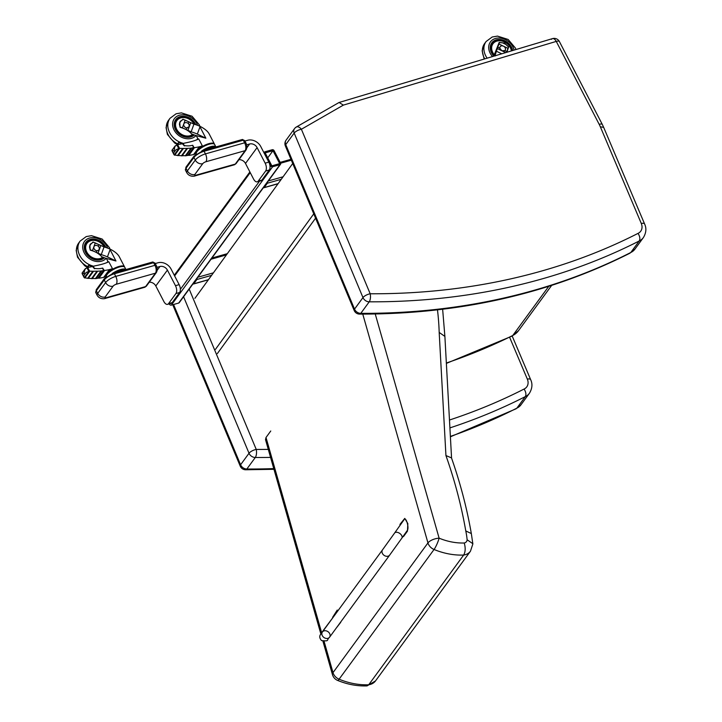<?xml version="1.0" encoding="UTF-8"?>
<svg xmlns="http://www.w3.org/2000/svg" width="722" height="722" viewBox="0 0 722 722"><rect width="100%" height="100%" fill="white"/><g stroke="black" fill="none" stroke-linecap="round" stroke-linejoin="round"><path stroke-width="1.08" d="M285.38 145.961L285.38 145.961A5.92 2.157 -22.7 0 1 285.741 144.608A5.92 4.72 -143.8 0 1 286.065 140.185A5.92 5.92 0 0 0 285.38 145.961L354.177 310.469A5.92 5.92 0 0 0 359.61 314.106A5.92 2.401 -89.8 0 0 360.792 313.357A5.92 4.72 -143.8 0 1 354.529 309.115A5.92 2.157 157.3 0 0 354.177 310.469M551.5 39.331A5.92 3.059 73.3 0 1 552.447 38.627L552.447 38.627A5.92 3.059 73.3 0 1 556.256 41.407A5.92 1.886 -27.4 0 1 559.406 41.569A5.92 5.92 0 0 0 552.447 38.627L339.078 102.479L296.327 127.018A5.92 3.366 -119.9 0 0 295.704 127.586M294.179 133.074A5.92 2.157 -22.7 0 1 301.39 129.265A5.92 3.366 -119.9 0 0 296.327 127.018A5.92 5.92 0 0 0 294.504 128.651A5.92 4.72 36.2 0 0 294.179 133.074L362.976 297.581A5.92 4.72 36.2 0 0 369.231 301.823A5.92 2.401 -89.8 0 0 370.187 293.773A5.92 2.157 157.3 0 0 362.976 297.581L354.529 309.115L285.741 144.608L294.179 133.074M634.936 249.117A16.272 12.978 -143.8 0 1 630.811 252.483L639.25 240.958A16.272 12.978 36.2 0 0 643.383 237.583L634.936 249.117L630.811 252.483A714.645 569.775 -143.8 0 1 360.792 313.357L369.231 301.823A714.645 569.775 36.2 0 0 639.25 240.958C640.342 238.928 639.936 236.401 638.04 233.377A708.724 565.055 -143.8 0 1 370.187 293.773L301.39 129.265L343.347 105.123L339.078 102.479M603.673 127.37L600.334 126.792L641.271 223.423A5.92 2.139 -23 0 1 644.611 224L603.673 127.37M245.67 469.769A5.92 2.401 -89.8 0 0 246.843 469.02A5.92 4.72 -143.8 0 1 240.588 464.778A5.92 2.157 157.3 0 0 240.236 466.141A5.92 5.92 0 0 0 245.67 469.769L273.963 469.3M183.578 296.742L249.027 453.254A5.92 4.72 36.2 0 0 255.29 457.495A5.92 2.401 -89.8 0 0 256.247 449.436A5.92 2.157 157.3 0 0 249.027 453.254L240.588 464.778L173.56 304.503M449.905 427.902A714.645 569.775 36.2 0 0 525.309 396.622C526.392 394.591 525.986 392.064 524.091 389.041A708.724 565.055 -143.8 0 1 449.472 420.023M520.995 404.78A16.272 12.978 -143.8 0 1 516.871 408.147L525.309 396.622A16.272 12.978 36.2 0 0 529.434 393.246L520.995 404.78L516.871 408.147A714.645 569.775 -143.8 0 1 450.375 436.422M292.717 163.506L194.913 298.339M169.282 303.863L169.471 304.233A1.48 1.182 36.2 0 0 171.34 305.126L272.618 166.764A1.48 1.182 -143.8 0 1 270.759 165.861L264.306 153.407A1.48 1.182 -143.8 0 1 264.884 151.819L272.221 149.743A1.48 1.182 -143.8 0 1 274.089 150.645L280.542 163.1A1.48 1.182 -143.8 0 1 279.955 164.688L178.677 303.06A1.48 1.182 36.2 0 0 179.227 302.689L280.506 164.318M171.34 305.126L178.677 303.06M272.618 166.764L279.955 164.688M279.685 163.623L271.86 165.834L265.154 152.883L272.988 150.672L279.685 163.623M267.727 157.856L272.988 150.672M267.51 182.07A1.48 0.758 74.2 0 1 267.366 183.226L264.198 187.549A1.48 0.758 74.2 0 1 263.954 187.729A1.48 0.758 74.2 0 1 263.467 187.594M156.954 267.357L159.95 266.508A5.92 4.72 -143.8 0 1 167.414 270.109L175.473 285.677A5.92 3.032 74.2 0 1 175.942 293.538L179.616 292.5A5.92 3.032 -105.8 0 0 179.146 284.639L171.087 269.071A10.361 8.258 36.2 0 0 158.01 262.772L155.266 263.548M179.616 292.5L172.224 302.59L168.56 303.628A5.92 3.032 74.2 0 1 167.585 304.341A5.92 3.032 74.2 0 1 163.867 301.534L155.808 285.966A5.92 4.72 36.2 0 0 149.274 282.203M167.585 304.341L171.258 303.303A5.92 3.032 -105.8 0 0 172.224 302.59M175.942 293.538L168.56 303.628M197.034 278.349A1.48 0.758 74.2 0 1 196.889 279.504L193.722 283.827A1.48 0.758 74.2 0 1 193.478 284.008A1.48 0.758 74.2 0 1 192.991 283.872M246.626 144.842L249.622 143.994A5.92 4.72 -143.8 0 1 257.095 147.595L265.154 163.163A5.92 3.032 74.2 0 1 265.624 171.024L269.288 169.986A5.92 3.032 -105.8 0 0 268.819 162.125L260.768 146.557A10.361 8.258 36.2 0 0 247.691 140.267L244.938 141.043M269.288 169.986L261.905 180.076L258.232 181.114A5.92 3.032 74.2 0 1 257.267 181.827A5.92 3.032 74.2 0 1 253.548 179.02L245.489 163.452A5.92 4.72 36.2 0 0 238.946 159.688M257.267 181.827L260.931 180.789A5.92 3.032 -105.8 0 0 261.905 180.076M265.624 171.024L258.232 181.114M113.083 286.174A5.92 4.72 -143.8 0 1 105.611 282.573A8.583 2.744 -27.4 0 1 115.764 276.391L154.959 265.317A5.92 3.032 -105.8 0 1 155.429 273.187A2.365 1.886 -143.8 0 0 156.304 272.591L156.304 272.591C157.54 270.407 157.513 267.997 156.214 265.38L155.04 263.115L153.605 262.709L114.41 273.773A8.583 2.744 152.6 0 0 104.257 279.965L96.342 290.767L97.696 293.385L105.611 282.573L104.257 279.965A1.48 1.182 -143.8 0 1 104.284 278.737L96.378 289.549A1.48 1.182 -143.8 0 0 96.342 290.767A8.583 2.744 152.6 0 0 95.818 292.708L97.172 295.325A8.583 2.744 -27.4 0 1 97.696 293.385A5.92 4.72 -143.8 0 0 105.168 296.986A2.662 0.848 152.6 0 0 106.423 297.663L145.609 286.589L155.429 273.187L116.233 284.251A2.662 0.848 152.6 0 0 113.083 286.174L105.168 296.986M202.756 163.668A5.92 4.72 -143.8 0 1 195.283 160.067A8.583 2.744 -27.4 0 1 205.436 153.885L244.632 142.812A5.92 3.032 -105.8 0 1 245.101 150.672A2.365 1.886 -143.8 0 0 245.976 150.086L245.976 150.086C247.213 147.893 247.186 145.492 245.886 142.875L244.713 140.6L243.278 140.194L204.082 151.268A8.583 2.744 152.6 0 0 193.929 157.45L186.014 168.262L187.368 170.879L195.283 160.067L193.929 157.45A1.48 1.182 -143.8 0 1 193.956 156.232L186.05 167.044A1.48 1.182 -143.8 0 0 186.014 168.262A8.583 2.744 152.6 0 0 185.491 170.202L186.845 172.82A8.583 2.744 -27.4 0 1 187.368 170.879A5.92 4.72 -143.8 0 0 194.841 174.48A2.662 0.848 152.6 0 0 196.095 175.148L235.291 164.084L245.101 150.672L205.905 161.746A2.662 0.848 152.6 0 0 202.756 163.668L194.841 174.48M498.956 44.006L497.792 47.21L499.768 48.157L501.853 50.757L504.858 50.612L506.835 51.569L507.999 48.365A22.68 3.096 -64.3 0 0 508.441 46.939L505.896 44.448L503.351 43.149L505.896 44.448L502.575 42.842L499.398 42.58A22.68 3.096 115.7 0 1 498.956 44.006L503.189 46.046M497.792 47.21L497.332 48.582L505.707 52.616M504.326 50.946L504.335 50.946A3.059 2.437 36.2 0 0 505.12 50.314A3.059 2.437 36.2 0 0 504.091 46.533A3.059 2.437 36.2 0 0 500.175 46.695A3.059 2.437 36.2 0 0 500.147 46.731A3.059 2.437 36.2 0 0 499.768 48.157M506.573 52.354L506.835 51.569M503.785 46.334L507.999 48.365M495.518 55.865L494.904 55.847M500.147 46.731L500.175 46.695A3.059 2.437 36.2 0 0 499.949 48.834M497.332 48.582L496.393 51.217A25.712 3.511 115.7 0 1 494.994 55.612M496.393 51.217L501.745 53.798M495.797 51.47L494.525 55.955M499.398 42.58L498.974 43.167M495.039 54.439A10.081 8.041 -143.8 0 1 494.615 53.942L499.182 42.381L504.443 43.112A14.314 8.42 20.1 0 1 504.579 43.176L508.676 46.975L506.889 52.255M508.261 47.535L508.676 46.975M494.76 55.269A10.604 8.456 -143.8 0 1 492.982 43.753A10.604 8.456 -143.8 0 1 501.763 41.019A10.604 8.456 -143.8 0 1 510.31 47.562A10.604 8.456 -143.8 0 1 511.375 50.919M493.938 56.136A12.084 9.639 -143.8 0 1 491.781 42.878A12.084 9.639 -143.8 0 1 503.568 40.279A12.084 9.639 -143.8 0 1 512.674 50.531A12.084 9.639 -143.8 0 0 503.568 40.279A12.084 9.639 -143.8 0 0 491.781 42.878A12.084 9.639 -143.8 0 0 493.938 56.136M494.651 55.585A10.974 8.745 -143.8 0 1 492.684 43.537A10.974 8.745 -143.8 0 1 503.559 41.244A10.974 8.745 -143.8 0 1 511.699 50.82M99.203 276.49L104.04 270.163L102.668 268.07A18.989 15.135 -143.8 0 1 95.367 268.494A1.489 1.182 -143.8 0 1 94.546 265.922A111.847 89.167 -143.8 0 0 101.757 264.297A62.913 50.161 -143.8 0 0 108.841 261.797L112.497 268.719L109.401 269.595A64.466 51.397 -143.8 0 1 104.573 270.461L104.04 270.163M106.369 276.589L103.733 277.338A64.466 51.397 -143.8 0 1 98.905 278.205L98.282 277.744M102.145 256.915A10.081 8.041 -143.8 0 1 101.946 257.032C99.239 253.765 95.34 251.473 90.232 250.146L89.528 246.951L90.015 244.857A7.337 5.848 -143.8 0 0 89.934 244.975M89.528 246.951L90.557 244.126L93.219 242.204A22.68 13.339 -160 0 1 95.277 242.926L92.47 250.633L101.251 254.64A25.712 15.117 20 0 1 107.443 256.897L110.24 249.189A25.712 15.117 -160 0 0 104.049 246.933L100.854 245.471L99.446 249.316L98.986 246.996A3.059 2.437 -143.8 0 1 99.158 249.848M90.421 249.911A22.68 13.339 20 0 1 92.47 250.633M96.847 250.76L97.632 250.724A3.059 2.437 -143.8 0 1 94.474 249.298A3.059 2.437 -143.8 0 1 94.203 246.265L94.176 246.301A3.059 2.437 36.2 0 0 94.176 246.301A3.059 2.437 36.2 0 0 94.212 249.009A3.059 2.437 36.2 0 0 96.847 250.76L96.234 252.447M100.854 245.471L99.04 244.74L98.445 246.373M99.04 244.74L95.277 242.926M97.632 250.724L99.446 249.316L98.048 253.169M104.049 246.933L101.251 254.64M110.24 249.189C114.726 251.473 117.731 253.954 119.238 256.644L124.464 266.743A10.307 3.294 -27.4 0 1 124.572 267.059L124.464 266.743A10.307 3.294 -27.4 0 0 113.796 268.557A10.307 3.294 -27.4 0 0 106.152 276.219L106.351 276.499A10.307 3.294 -27.4 0 1 106.152 276.219L105.935 275.795A10.307 3.294 -27.4 0 1 106.567 273.467A10.307 3.294 -27.4 0 1 112.497 268.719M108.255 262.05L106.387 258.44L105.304 258.124L115.962 260.994L110.078 249.641M107.876 261.319L107 262.564M115.962 260.994L107.443 256.897M106.396 276.67A10.307 3.294 -27.4 0 1 114.293 269.035A10.307 3.294 -27.4 0 1 124.762 267.32L125.926 269.559M94.203 246.265A3.059 2.437 -143.8 0 1 98.986 246.996M88.355 267.284L88.644 265.407L93.761 266.49M85.512 268.548L84.952 269.324L86.911 267.663L92.506 266.526L94.492 268.746L95.367 268.494M103.733 277.338L109.401 269.595M105.304 258.124L101.712 256.698M86.784 267.745L88.219 265.777M89.681 271.264L84.709 277.979A1.083 0.541 -6.3 0 1 84.564 277.943L89.293 271.183L86.126 272.483L83.716 275.786L86.126 272.483M95.999 278.629L101.703 270.858A60.477 40.035 17.8 0 0 103.363 270.669L97.786 278.286A61.09 52.309 -119.3 0 1 96.288 278.403M92.29 278.493L95.701 278.539M97.163 271.273L92.181 278.647L97.01 271.174L93.436 271.264L88.165 278.439L93.012 271.31L89.763 271.129L84.808 277.952M93.535 271.219L88.373 278.268L91.811 278.575M93.355 271.409L88.255 278.412M84.898 277.826L87.876 278.313M92.1 278.683L97.578 271.192L101.215 271.003M98.002 278.024L103.589 270.389L102.47 268.142M84.952 269.324L83.797 273.773L82.046 273.277L84.952 269.324M82.29 273.981L83.987 277.248M84.438 277.808L82.245 273.891M84.113 277.501L83.716 275.786M90.232 250.146L89.844 245.227A14.314 1.967 -64.4 0 0 89.88 245.11L93.021 242.014L101.567 245.796M90.909 243.711A8.032 6.408 36.2 0 0 90.241 244.316M104.257 246.996A10.604 8.456 36.2 0 0 95.701 240.579A10.604 8.456 36.2 0 0 87.001 243.332A10.604 8.456 36.2 0 0 86.802 252.086A10.604 8.456 36.2 0 0 102.786 257.222M104.239 257.916A12.084 9.639 -143.8 0 1 89.077 256.752A12.084 9.639 -143.8 0 1 85.81 242.457A12.084 9.639 -143.8 0 1 96.197 239.433A12.084 9.639 -143.8 0 1 105.89 247.493A12.084 9.639 36.2 0 0 96.197 239.433A12.084 9.639 36.2 0 0 85.81 242.457A12.084 9.639 36.2 0 0 89.077 256.752A12.084 9.639 36.2 0 0 104.239 257.916M103.156 257.402A10.974 8.745 -143.8 0 1 89.501 255.949A10.974 8.745 -143.8 0 1 86.703 243.115A10.974 8.745 -143.8 0 1 95.818 240.291A10.974 8.745 -143.8 0 1 104.672 247.114M189.263 154.03L193.929 147.36L192.557 145.266A18.989 15.135 -143.8 0 1 185.256 145.691A1.489 1.182 -143.8 0 1 184.435 143.118A111.847 89.167 -143.8 0 0 191.646 141.494A62.913 50.161 -143.8 0 0 198.73 138.994L202.386 145.916L199.29 146.792A64.466 51.397 -143.8 0 1 194.462 147.658L193.929 147.36M196.258 153.786L193.622 154.535A64.466 51.397 -143.8 0 1 188.794 155.401L188.171 154.941M192.034 134.111A10.081 8.041 -143.8 0 1 191.835 134.229C189.128 130.962 185.229 128.669 180.121 127.343L179.417 124.148L179.904 122.054A7.337 5.848 -143.8 0 0 179.823 122.171M179.417 124.148L180.446 121.323L183.108 119.41A22.68 13.339 -160 0 1 185.166 120.123L182.359 127.83L191.14 131.837A25.712 15.117 20 0 1 197.332 134.093L200.129 126.386A25.712 15.117 -160 0 0 193.938 124.139L190.743 122.668L189.335 126.521L188.875 124.202A3.059 2.437 -143.8 0 1 189.047 127.045M180.31 127.108A22.68 13.339 20 0 1 182.359 127.83M184.074 123.48A3.059 2.437 36.2 0 0 184.065 123.507A3.059 2.437 36.2 0 0 184.101 126.215A3.059 2.437 36.2 0 0 186.736 127.956L186.123 129.644M190.743 122.668L188.929 121.937L188.334 123.57M188.929 121.937L185.166 120.123M186.736 127.956L189.335 126.521L187.937 130.366M193.938 124.139L191.14 131.837M200.129 126.386C204.615 128.669 207.62 131.151 209.127 133.841L214.353 143.94A10.307 3.294 -27.4 0 1 214.461 144.256L214.353 143.94A10.307 3.294 -27.4 0 0 203.685 145.754A10.307 3.294 -27.4 0 0 196.041 153.425L196.24 153.696A10.307 3.294 -27.4 0 1 196.041 153.425L195.824 152.992A10.307 3.294 -27.4 0 1 196.456 150.663A10.307 3.294 -27.4 0 1 202.386 145.916M198.144 139.247L196.276 135.646L195.193 135.321L205.851 138.2L199.967 126.837M197.765 138.516L196.889 139.761M205.851 138.2L197.332 134.093M196.33 153.966A10.307 3.294 -27.4 0 1 204.037 146.304A10.307 3.294 -27.4 0 1 214.651 144.517L215.923 146.963A10.307 3.294 -27.4 0 0 201.573 151.097M187.521 127.92L187.521 127.92A3.059 2.437 -143.8 0 1 184.363 126.503A3.059 2.437 -143.8 0 1 184.092 123.462A3.059 2.437 -143.8 0 1 188.875 124.193M178.244 144.49L178.533 142.604L183.65 143.687M175.401 145.745L174.841 146.521L176.8 144.869L182.395 143.723L184.381 145.943L185.256 145.691M191.501 148.181L191.592 148.055A60.477 40.035 17.8 0 0 193.252 147.866L192.909 145.402M193.622 154.535L199.29 146.792M195.193 135.321L191.601 133.895M176.673 144.941L178.108 142.974M179.182 148.38L179.327 148.479A1.083 0.514 -5.5 0 1 179.507 148.479L174.598 155.176A1.083 0.541 -6.3 0 1 174.453 155.14L179.182 148.38L176.015 149.689L173.605 152.983L176.015 149.689M187.891 155.221L193.279 147.857L187.675 155.483A61.09 52.309 -119.3 0 1 186.177 155.6M191.104 148.209L185.744 155.835L191.104 148.209L187.549 148.344M182.179 155.69L185.59 155.735M187.052 148.47L182.07 155.853L186.899 148.371L183.325 148.461L178.054 155.636L182.901 148.506L179.652 148.335L174.697 155.149M183.424 148.416L178.262 155.465L181.7 155.781M183.244 148.606L178.144 155.609M174.787 155.022L177.765 155.51M177.558 144.599L179.607 148.434M181.989 155.889L187.431 148.515L182.07 155.853M185.888 155.826L191.592 148.055M174.841 146.521L174.246 150.212L173.686 150.97L171.935 150.474L174.841 146.521M172.179 151.178L173.876 154.445M174.327 155.004L172.134 151.088M174.002 154.698L173.605 152.983M180.121 127.343L179.733 122.424A14.314 1.967 -64.4 0 0 179.769 122.307L182.91 119.211L191.456 122.993M180.798 120.917A8.032 6.408 36.2 0 0 180.13 121.513M194.146 124.193A10.604 8.456 36.2 0 0 185.59 117.776A10.604 8.456 36.2 0 0 176.89 120.529A10.604 8.456 36.2 0 0 176.691 129.283A10.604 8.456 36.2 0 0 192.675 134.418M194.128 135.113A12.084 9.639 -143.8 0 1 178.966 133.949A12.084 9.639 -143.8 0 1 175.699 119.662A12.084 9.639 -143.8 0 1 186.086 116.63A12.084 9.639 -143.8 0 1 195.779 124.689A12.084 9.639 36.2 0 0 186.086 116.63A12.084 9.639 36.2 0 0 175.699 119.662A12.084 9.639 36.2 0 0 178.966 133.949A12.084 9.639 36.2 0 0 194.128 135.113M193.045 134.599A10.974 8.745 -143.8 0 1 179.39 133.146A10.974 8.745 -143.8 0 1 176.592 120.312A10.974 8.745 -143.8 0 1 185.707 117.487A10.974 8.745 -143.8 0 1 194.561 124.31M389.69 555.065L329.557 637.228A4.44 3.538 -143.8 0 1 323.925 637.49A4.44 3.538 -143.8 0 1 322.391 631.985A4.44 3.538 -143.8 0 1 328.023 631.714A4.44 3.538 -143.8 0 1 329.557 637.228A4.44 3.538 -143.8 0 1 323.925 637.49A4.44 3.538 -143.8 0 1 322.391 631.985L382.534 549.821A4.44 3.538 -143.8 0 0 384.068 555.335A4.44 3.538 -143.8 0 0 389.69 555.065L401.829 538.179A4.44 2.68 -144.7 0 0 399.789 533.45A4.44 2.68 -144.7 0 0 394.591 533.053L404.139 519.578C406.08 516.474 409.383 527.908 407.289 530.48L401.829 538.179A4.44 2.68 -144.7 0 1 401.82 538.206M400.033 525.372A12.202 5.271 87 0 1 400.015 524.316L404.771 518.405L407.84 523.603L407.461 531.148L403.508 536.554A12.202 5.271 87 0 1 403.219 536.229M340.73 621.967A12.202 5.271 87 0 1 340.73 622.31L336.172 628.185M332.634 617.31L337.246 610.072A12.202 5.271 87 0 1 337.869 610.839M334.295 615.722L323.907 629.62A4.44 2.68 35.3 0 1 324.503 629.097M322.951 641.271L332.463 674.646A8.881 3.745 -15.9 0 1 333.004 672.633A8.881 7.076 36.2 0 0 339.096 679.203L434.048 549.487A8.881 7.076 -143.8 0 1 427.956 542.917A8.881 3.745 -15.9 0 1 439.12 538.17L375.043 313.267M332.463 674.646A8.881 8.881 0 0 0 337.598 680.413C347.291 684.402 357.065 686.234 366.911 685.9L368.707 684.772L463.659 555.056A65.756 52.426 36.2 0 1 434.048 549.487A8.881 1.57 -67.5 0 0 439.12 538.17A56.876 45.342 -143.8 0 0 464.246 542.998C465.654 547.953 465.455 551.969 463.659 555.056A14.124 11.263 36.2 0 0 470.473 551.184L472.856 543.946L471.34 533.621C466.926 508.288 460.311 483.036 451.476 457.883L445.934 455.555A503.532 401.45 -143.8 0 1 465.78 530.941L471.322 533.558M270.759 430.998L266.012 437.487L265.506 439.626L320.866 633.943M337.598 680.413A8.881 1.57 -67.5 0 0 339.096 679.203A65.756 52.426 -143.8 0 0 368.707 684.772A14.124 11.263 -143.8 0 0 375.521 680.9L470.473 551.184M437.406 309.26A309.233 246.545 -143.8 0 1 439.184 332.436L444.887 336.416L442.64 309.251M465.78 530.941A93.156 74.267 -143.8 0 1 467.134 539.785L472.847 543.711M641.271 223.423A10.361 8.258 -143.8 0 1 638.04 233.377M343.347 105.123L556.256 41.407L599.179 124.328A5.92 1.886 -27.4 0 1 602.328 124.491L559.406 41.569M599.179 124.328A34.033 27.129 -143.8 0 1 600.334 126.792M268.286 449.382A708.724 565.055 -143.8 0 1 256.247 449.436L189.182 289.08M273.764 468.596A714.645 569.775 -143.8 0 1 246.843 469.02L255.29 457.495A714.645 569.775 36.2 0 0 270.56 457.387M509.624 337.3L527.331 379.086A5.92 2.139 -23 0 1 530.67 379.664L512.187 336.037M527.331 379.086A10.361 8.258 -143.8 0 1 524.091 389.041M548.774 286.318L512.782 335.477A23.673 18.871 -143.8 0 0 518.477 330.73L512.069 336.091A5.92 3.303 -116.4 0 0 512.782 335.477A716.125 570.949 -143.8 0 1 446.349 363.022M313.763 213.838L215.427 349.403M315.577 218.179L217.349 353.59M174.634 275.921L250.236 172.63M270.759 165.861L270.037 166.836M259.532 181.186L180.365 289.351M169.86 303.7L169.471 304.233M267.366 183.226L281.264 179.3M283.087 176.782L268.331 180.951M280.596 163.217L291.327 160.185M278.141 183.614L264.198 187.549M179.146 284.639L175.473 285.677M159.95 266.508L157.152 270.326M167.414 270.109L155.808 285.966M196.889 279.504L211.582 275.353M213.414 272.835L197.855 277.23M211.032 259.234L226.428 254.884M208.459 279.667L193.722 283.827M268.819 162.125L265.154 163.163M249.622 143.994L246.834 147.82M257.095 147.595L245.489 163.452M116.233 284.251A5.92 3.032 -105.8 0 0 115.764 276.391L114.41 273.773A1.48 0.758 -105.8 0 0 113.48 273.069L104.284 278.737M156.214 265.38A2.365 0.758 152.6 0 0 154.959 265.317L153.605 262.709A1.48 0.758 -105.8 0 0 152.676 262.005L113.48 273.069M144.644 287.302A5.92 3.032 -105.8 0 0 145.609 286.589A2.365 1.886 -143.8 0 0 146.494 285.993L144.644 287.302L105.448 298.376A5.92 3.032 74.2 0 0 106.423 297.663M205.905 161.746A5.92 3.032 -105.8 0 0 205.436 153.885L204.082 151.268A1.48 0.758 -105.8 0 0 203.153 150.564L193.956 156.232M245.886 142.875A2.365 0.758 152.6 0 0 244.632 142.812L243.278 140.194A1.48 0.758 -105.8 0 0 242.348 139.49L203.153 150.564M234.316 164.796A5.92 3.032 -105.8 0 0 235.291 164.084A2.365 1.886 -143.8 0 0 236.166 163.488L234.316 164.796L195.12 175.87A5.92 3.032 74.2 0 0 196.095 175.148M484.778 58.879A17.472 13.935 -143.8 0 1 484.606 43.555L482.152 50.784L484.173 59.06M484.606 43.555L486.105 41.515A17.472 13.935 36.2 0 0 487.133 58.166M492.503 56.56A13.745 10.956 -143.8 0 1 495.382 38.501A13.745 10.956 -143.8 0 1 514.1 50.098M98.373 277.907L99.275 276.679M98.905 278.205L104.573 270.461M106.333 276.165A10.135 3.24 -27.4 0 1 113.895 268.755A10.135 3.24 -27.4 0 1 124.319 266.851M106.793 274.911A9.702 3.096 -27.4 0 1 113.959 268.882A9.702 3.096 -27.4 0 1 123.029 266.508M107.407 274.062A9.612 3.068 -27.4 0 1 121.982 266.517M112.343 273.439A10.307 3.294 -27.4 0 1 125.881 269.568M114.825 272.69A9.783 3.123 -27.4 0 1 124.897 269.847M87.515 267.429L88.003 266.77M84.934 277.826L89.862 271.084M87.669 267.402L89.672 271.273M87.741 278.205L92.858 271.201M88.021 278.43L93.156 271.418M88.165 278.439L93.3 271.418M91.667 278.475L97.01 271.174M91.956 278.683L97.308 271.373M95.557 278.439L101.062 270.912M95.855 278.629L101.378 271.093M84.709 277.979L89.618 271.282M84.564 277.943L89.438 271.282M86.911 267.663L88.734 271.183M84.321 277.672L89.14 271.084M83.797 273.773L84.357 273.006M109.988 249.072L109.446 247.637L102.172 239.045L91.514 235.679L86.225 236.581L80.124 241.094A17.472 13.935 36.2 0 0 93.923 266.265M106.116 258.377A13.745 10.956 -143.8 0 1 106.044 258.458A13.745 10.956 -143.8 0 1 86.153 255.714A13.745 10.956 -143.8 0 1 88.914 238.233A13.745 10.956 -143.8 0 1 107.677 248.124M87.615 266.598A17.472 13.935 -143.8 0 1 78.635 243.133L76.171 250.363L77.516 257.231L84.79 265.822L87.181 267.203M188.261 155.113L189.164 153.876M188.794 155.401L194.462 147.658M196.222 153.362A10.135 3.24 -27.4 0 1 203.785 145.952A10.135 3.24 -27.4 0 1 214.208 144.057M196.682 152.107A9.702 3.096 -27.4 0 1 203.848 146.079A9.702 3.096 -27.4 0 1 212.918 143.705M197.296 151.259A9.612 3.068 -27.4 0 1 211.871 143.714M203.929 150.347A9.783 3.123 -27.4 0 1 215.138 147.18M177.404 144.635L177.892 143.967M174.823 155.022L179.751 148.29M177.63 155.401L182.747 148.407M177.91 155.627L183.045 148.615M178.054 155.636L183.189 148.615M181.556 155.672L186.899 148.371M181.845 155.88L187.197 148.57M185.446 155.645L190.951 148.118M185.744 155.835L191.267 148.299M174.598 155.176L179.507 148.479M174.453 155.14L179.327 148.479M176.8 144.869L178.623 148.38M174.21 154.869L179.029 148.281M173.686 150.97L174.246 150.212M199.877 126.278L199.335 124.834L192.061 116.242L181.403 112.876L176.114 113.778L170.013 118.291A17.472 13.935 36.2 0 0 183.812 143.461M196.005 135.574A13.745 10.956 -143.8 0 1 195.933 135.655A13.745 10.956 -143.8 0 1 176.042 132.911A13.745 10.956 -143.8 0 1 178.803 115.43A13.745 10.956 -143.8 0 1 197.566 125.321M177.504 143.795A17.472 13.935 -143.8 0 1 168.524 120.33L166.06 127.568L167.405 134.427L174.679 143.019L177.07 144.4M362.769 314.115L427.956 542.917L333.004 672.633L324.115 641.443M321.66 632.806L266.012 437.487M467.134 539.785A5.244 4.188 -143.8 0 1 464.246 542.998M439.184 332.436L445.934 455.555M643.383 237.583C646.226 232.818 646.632 228.287 644.611 224M603.673 127.361L602.328 124.491M294.504 128.651L286.065 140.185M359.61 314.106C459.138 314.26 549.298 293.926 630.116 253.097M529.434 393.246C532.276 388.481 532.692 383.951 530.67 379.664M240.236 466.141L172.738 304.738M450.393 436.801L516.167 408.76M512.069 336.091L446.367 363.401M518.477 330.73L551.662 285.389M264.342 152.189L263.954 152.721M249.884 171.935L174.273 275.235M263.954 187.729L278.033 183.749M280.163 162.369L290.966 159.318M193.478 284.008L208.36 279.802M211.916 258.025L227.313 253.675M97.172 295.325C100.105 300.208 105.827 298.439 105.448 298.376M95.818 292.708L96.378 289.549M156.304 272.591L146.494 285.993M152.676 262.005L155.04 263.115M186.845 172.82C189.778 177.702 195.509 175.924 195.12 175.87M185.491 170.202L186.05 167.044M245.976 150.086L236.166 163.488M242.348 139.49L244.713 140.6M492.982 43.753L491.646 45.576M515.986 49.538L515.427 48.058L508.153 39.466L497.494 36.1L492.205 37.002L486.105 41.515M93.887 266.319L93.192 267.257M97.542 271.319L92.181 278.647M101.594 271.039L96.071 278.593M103.544 270.56L97.957 278.187M85.088 268.963L82.073 273.078M85.665 245.155L87.001 243.332M80.124 241.094L78.635 243.133M183.776 143.516L183.081 144.454M191.483 148.236L185.96 155.79M193.433 147.757L187.846 155.392M174.977 146.16L171.962 150.275M175.554 122.352L176.89 120.529M170.013 118.291L168.524 120.33M394.591 533.053L382.534 549.821M329.557 637.228C325.983 640.333 330.035 641.398 321.588 640.604C319.611 638.41 319.241 636.38 320.478 634.539L323.907 629.62M321.877 633.203L320.803 634.124L322.391 631.985M451.566 458.127L444.887 336.362M367.092 685.882L375.521 680.9"/></g></svg>

